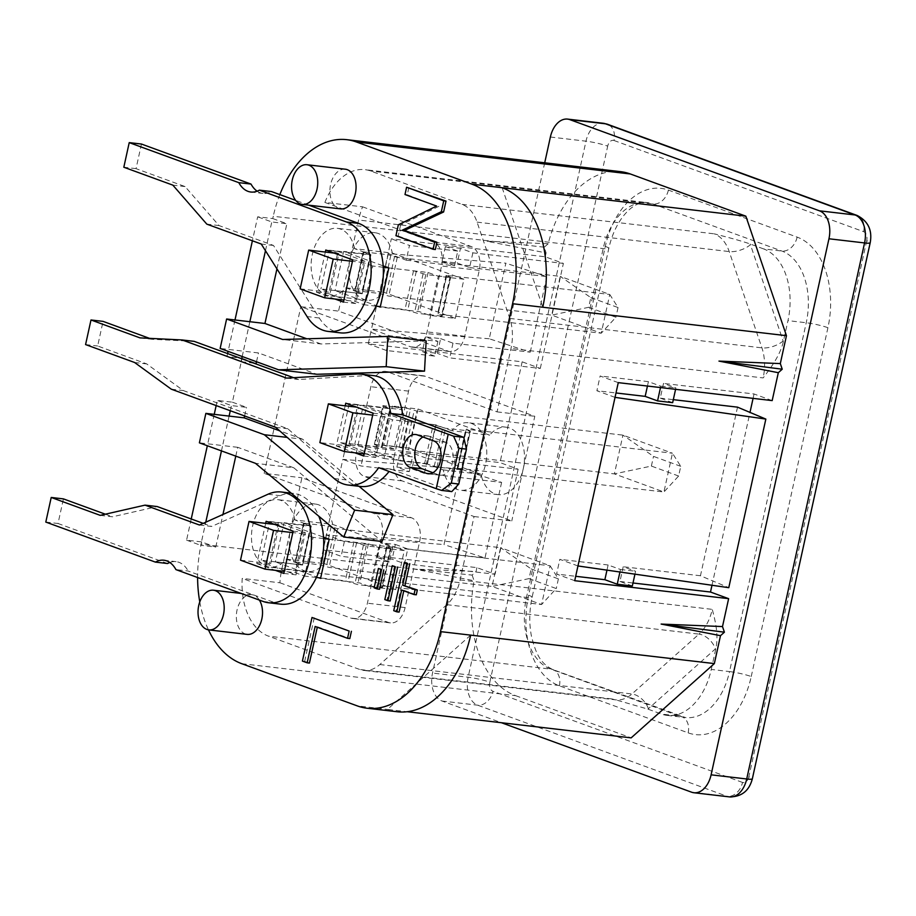 <?xml version="1.0" encoding="UTF-8"?>
<svg xmlns="http://www.w3.org/2000/svg" width="916" height="916" viewBox="0 0 916 916"><rect width="100%" height="100%" fill="white"/><g stroke="black" fill="none" stroke-linecap="round" stroke-linejoin="round"><path stroke-width="0.69" stroke-dasharray="4.58 3.44" d="M451.886 430.76L435.695 424.841L427.085 463.988L443.275 469.908A33.961 22.053 -83.3 0 0 457.267 489.465A33.961 22.053 -83.3 0 0 460.576 490.255A33.961 22.053 -83.3 0 0 486.053 461.653A33.961 22.053 -83.3 0 0 471.751 423.57A33.961 22.053 -83.3 0 0 468.454 422.78A33.961 22.053 -83.3 0 0 451.886 430.76L489.613 435.157L418.017 409.005L392.369 406.017L402.582 409.75L363.343 405.17L408.536 421.669L399.926 460.817L354.744 444.317L363.343 405.17M443.275 469.908L481.003 474.305A33.961 22.053 -83.3 0 0 494.995 493.861A33.961 22.053 -83.3 0 0 498.293 494.651A33.961 22.053 -83.3 0 0 523.288 468.614A33.961 22.053 -83.3 0 0 509.479 427.978A33.961 22.053 -83.3 0 0 506.17 427.188A33.961 22.053 -83.3 0 0 489.613 435.157M354.618 248.683A33.961 22.053 -83.3 0 0 340.626 229.126A33.961 22.053 -83.3 0 0 337.328 228.336A33.961 22.053 -83.3 0 0 311.841 256.927A33.961 22.053 -83.3 0 0 326.142 295.009A33.961 22.053 -83.3 0 0 329.451 295.799A33.961 22.053 -83.3 0 0 346.008 287.819L362.198 293.738L370.808 254.591L354.618 248.683L392.346 253.079A33.961 22.053 -83.3 0 0 378.354 233.523A33.961 22.053 -83.3 0 0 375.045 232.733A33.961 22.053 -83.3 0 0 350.061 258.781A33.961 22.053 -83.3 0 0 363.87 299.418A33.961 22.053 -83.3 0 0 367.167 300.208A33.961 22.053 -83.3 0 0 383.735 292.227L455.332 318.379L429.673 315.39L419.459 311.658L380.232 307.078M346.008 287.819L383.735 292.227M294.963 519.99A33.961 22.053 -83.3 0 0 280.972 500.434A33.961 22.053 -83.3 0 0 277.674 499.644A33.961 22.053 -83.3 0 0 252.186 528.246A33.961 22.053 -83.3 0 0 266.487 566.328A33.961 22.053 -83.3 0 0 269.796 567.119A33.961 22.053 -83.3 0 0 286.365 559.138L302.543 565.058L311.154 525.91L294.963 519.99L332.691 524.399A33.961 22.053 -83.3 0 0 318.699 504.842A33.961 22.053 -83.3 0 0 315.39 504.052A33.961 22.053 -83.3 0 0 290.406 530.101A33.961 22.053 -83.3 0 0 304.215 570.725A33.961 22.053 -83.3 0 0 307.513 571.515A33.961 22.053 -83.3 0 0 324.081 563.546L395.678 589.698L370.03 586.698L359.816 582.965L320.577 578.385M286.365 559.138L324.081 563.546M751.235 676.546L827.927 327.71A75.719 49.178 -83.3 0 0 797.149 237.118L668.382 190.093A75.719 49.178 -83.3 0 0 605.316 246.393L528.612 595.228A75.719 49.178 -83.3 0 0 559.39 685.821L688.156 732.857A75.719 49.178 -83.3 0 0 751.235 676.546A15.778 1.832 12.4 0 0 729.525 671.577L806.229 322.753A59.929 38.919 -83.3 0 0 781.863 251.041L653.097 204.005A59.929 38.919 -83.3 0 0 647.268 202.619A59.929 38.919 -83.3 0 0 603.175 248.579L526.482 597.415A59.929 38.919 -83.3 0 0 550.837 669.115L679.603 716.152A59.929 38.919 -83.3 0 0 685.431 717.537A59.929 38.919 -83.3 0 0 729.525 671.577L711.274 669.447A59.929 38.919 96.7 0 1 667.18 715.407A59.929 38.919 96.7 0 1 661.341 714.022L647.933 709.121L615.815 699.858A39.96 25.946 96.7 0 1 611.934 698.931L614.773 699.664M634.937 574.172L635.578 571.263L623.201 566.741L619.96 581.465L632.338 585.988M615.037 397.361L596.888 390.743L615.999 392.964M618.266 382.636L600.129 376.007L596.888 390.743M737.517 407.151L700.454 575.752L728.781 587.683M672.653 402.662L660.264 398.139L663.505 383.403L675.882 387.926L675.584 389.323M660.264 398.139L673.306 399.662M647.452 386.037L648.413 381.651L660.802 386.163L660.493 387.56M772.177 400.601L754.04 393.972L663.505 383.403M648.413 381.651L600.129 376.007M660.802 386.163L675.882 387.926M548.192 243.736L544.219 247.194L546.096 252.919L486.774 241.217L548.192 243.736A99.89 64.876 96.7 0 1 620.613 171.658M544.219 247.194L273.254 216.291L272.762 218.569L257.671 216.806L252.392 240.782M272.762 218.569L286.868 223.722L271.789 221.958L257.671 216.806M227.603 353.576L226.95 356.53L242.042 358.293L232.389 402.181L217.298 400.429L216.165 405.57M232.389 402.181L246.507 407.345L231.416 405.582L217.298 400.429M229.103 416.093L222.622 445.554L199.39 442.84M235.778 456.134L237.713 447.317L293.807 467.801L255.472 463.324M293.807 467.801L382.064 541.493M359.038 486.304L302.624 439.199L287.2 437.401M302.624 439.199L279.701 430.829M191.226 518.983L186.578 540.154L201.669 541.917L215.775 547.07L200.696 545.306L205.779 522.189M186.578 540.154L200.696 545.306M244.606 415.967L246.507 407.345M230.282 410.734L231.416 405.582M221.454 450.901L222.622 445.554L237.713 447.317M215.775 547.07L222.943 514.471M426.158 340.912L321.035 343.969L282.701 339.493M321.035 343.969L306.86 338.794M249.85 321.711L243.37 351.171L220.138 348.458M214.23 414.364L207.337 445.737M265.468 250.698L271.789 221.958M234.988 319.982L228.084 351.366M226.95 356.53L241.068 361.683L241.709 358.728M242.202 356.519L243.37 351.171L258.461 352.935L316.902 374.278M253.915 363.183L241.068 361.683M242.042 358.293L256.148 363.446M276.941 268.88L286.868 223.722M256.526 361.751L258.461 352.935M345.298 169.208A19.98 12.973 -83.3 0 0 330.31 186.028A19.98 12.973 -83.3 0 0 338.725 208.424A19.98 12.973 -83.3 0 0 340.66 208.894M259.365 600.083A19.98 12.973 -83.3 0 0 253.698 595.148A19.98 12.973 -83.3 0 0 251.751 594.69A19.98 12.973 -83.3 0 0 236.763 611.51A19.98 12.973 -83.3 0 0 245.179 633.906A19.98 12.973 -83.3 0 0 247.114 634.376M380.69 568.733L376.43 588.106L374.163 587.843M376.43 588.106L379.522 589.24M394.544 565.939L387.079 599.854L384.823 599.591M387.079 599.854L390.182 600.988M406.658 562.516L396.01 610.961L393.743 610.697M396.01 610.961L399.101 612.094M403.784 590.82L401.632 590.03M403.899 590.293L416.276 594.816M314.268 617.75L304.685 661.352L302.417 661.089M304.685 661.352L309.425 663.081M317.291 627.265L315.15 626.475M317.405 626.75L349.809 638.578M408.857 187.517L407.265 194.787L404.998 194.524M407.265 194.787L436.611 206.066M438.867 206.329L400.601 225.061L398.334 224.798M400.601 225.061L398.208 235.973L395.941 235.698M398.208 235.973L435.352 249.53M395.678 589.698L404.288 550.55L378.629 547.55L370.03 586.698M311.154 525.91L283.994 522.738L323.508 537.165M302.543 565.058L275.384 561.886L283.994 522.738M318.848 577.756L275.384 561.886M329.188 539.238L368.415 543.818L378.629 547.55M404.288 550.55L332.691 524.399M368.415 543.818L359.816 582.965M455.332 318.379L463.931 279.231L438.283 276.243L429.673 315.39M370.808 254.591L343.649 251.419L383.163 265.858M362.198 293.738L335.038 290.567L343.649 251.419M378.503 306.448L335.038 290.567M388.842 267.93L428.07 272.51L438.283 276.243M463.931 279.231L392.346 253.079M428.07 272.51L419.459 311.658M402.582 409.75L393.972 448.897L354.744 444.317M393.972 448.897L383.758 445.165L392.369 406.017M418.017 409.005L409.406 448.153L383.758 445.165M435.695 424.841L408.536 421.669M474.053 516.532L511.781 520.929L402.204 480.911A19.98 12.973 96.7 0 1 394.086 457.004L356.358 452.607A19.98 12.973 -83.3 0 0 364.488 476.503L474.053 516.532L460.118 579.931A39.96 25.946 96.7 0 1 446.836 604.686L379.796 664.535A39.96 25.946 96.7 0 1 363.675 670.42A39.96 25.946 96.7 0 1 359.793 669.493L268.525 636.162A59.929 38.919 96.7 0 1 242.202 578.397L279.93 582.794A59.929 38.919 96.7 0 1 281.888 568.859L301.914 477.774L411.49 517.792A19.98 12.973 96.7 0 1 419.608 541.7L405.112 607.594A19.98 12.973 96.7 0 1 390.422 622.914A19.98 12.973 96.7 0 1 388.476 622.445L279.93 582.794M362.587 206.833L471.133 246.484A19.98 12.973 96.7 0 1 479.263 270.38L464.767 336.275A19.98 12.973 96.7 0 1 450.077 351.595A19.98 12.973 96.7 0 1 448.13 351.126L338.554 311.108L358.58 220.023A59.929 38.919 96.7 0 1 362.587 206.833L324.871 202.425L433.417 242.076A19.98 12.973 -83.3 0 1 441.535 265.983L427.051 331.867A19.98 12.973 -83.3 0 1 412.349 347.187A19.98 12.973 -83.3 0 1 410.402 346.729L300.837 306.7L338.554 311.108M419.608 541.7L381.88 537.291A19.98 12.973 -83.3 0 0 373.762 513.395L264.186 473.366L301.914 477.774M381.88 537.291L367.396 603.186A19.98 12.973 -83.3 0 1 352.694 618.506A19.98 12.973 -83.3 0 1 350.748 618.037L242.202 578.397M427.6 458.653L518.135 469.221L499.999 462.603L346.088 444.626L364.225 451.256L412.509 456.889L400.132 452.367L415.223 454.13L427.6 458.653L424.36 473.377L501.613 482.4L460.611 469.003L342.859 459.363L326.233 534.944L344.37 541.562L392.655 547.207L380.277 542.684L395.369 544.436L392.128 559.172L377.037 557.409L380.277 542.684M460.611 469.003L443.997 544.573L326.233 534.944L322.993 549.669L341.141 556.298L389.426 561.932L392.655 547.207M501.613 482.4L484.999 557.981L443.997 544.573M389.426 561.932L377.037 557.409M395.369 544.436L407.746 548.959L404.506 563.695L392.128 559.172M404.506 563.695L495.041 574.263L476.904 567.634L322.993 549.669M407.746 548.959L484.999 557.981M344.37 541.562L341.141 556.298M346.088 444.626L342.859 459.363L360.996 465.981L409.28 471.625L396.891 467.103L400.132 452.367M364.225 451.256L360.996 465.981M424.36 473.377L411.982 468.855L415.223 454.13M409.28 471.625L412.509 456.889M396.891 467.103L411.982 468.855M472.851 252.839L469.61 267.575L457.233 263.052L460.473 248.316L472.851 252.839L563.386 263.407L545.249 256.789L391.338 238.824L388.109 253.549L406.246 260.178L409.475 245.442L391.338 238.824M440.619 338.634L452.996 343.156L530.25 352.168L489.247 338.771L505.861 263.19L388.109 253.549L371.484 329.13L389.621 335.748L437.905 341.393L425.528 336.87L440.619 338.634L437.379 353.358L422.287 351.595L425.528 336.87M489.247 338.771L371.484 329.13L368.243 343.855L522.154 361.82L540.291 368.45L449.756 357.881L437.379 353.358M530.25 352.168L546.863 276.586L505.861 263.19M437.905 341.393L434.676 356.118L386.392 350.485L389.621 335.748M386.392 350.485L368.243 343.855M434.676 356.118L422.287 351.595M452.996 343.156L449.756 357.881M406.246 260.178L454.531 265.812L442.142 261.289L445.382 246.564L460.473 248.316M442.142 261.289L457.233 263.052M469.61 267.575L546.863 276.586M454.531 265.812L457.76 251.087L445.382 246.564M457.76 251.087L409.475 245.442M540.291 368.45L563.386 263.407M518.135 469.221L495.041 574.263M264.186 473.366L300.837 306.7M324.871 202.425A59.929 38.919 96.7 0 1 364.957 169.655A59.929 38.919 96.7 0 1 370.785 171.052L462.053 204.382A39.96 25.946 96.7 0 1 477.064 222.13L509.777 318.425A39.96 25.946 96.7 0 1 511.002 348.481L497.067 411.879L387.491 371.85A19.98 12.973 -83.3 0 0 385.544 371.392A19.98 12.973 -83.3 0 0 370.854 386.712L356.358 452.607M797.149 237.118A15.778 11.862 -69.9 0 1 781.863 251.041L763.601 248.912A59.929 38.919 96.7 0 1 787.966 320.611L783.352 341.599C780.352 354.835 770.951 367.774 763.143 377.919L511.002 348.481M763.601 248.912L750.193 244.011C741.639 240.908 726.525 236.969 714.194 233.82A39.96 25.946 96.7 0 1 729.205 251.568L761.917 347.862A39.96 25.946 96.7 0 1 763.143 377.919M394.086 457.004L408.57 391.121A19.98 12.973 96.7 0 1 423.272 375.8A19.98 12.973 96.7 0 1 425.219 376.258L534.784 416.288L511.781 520.929M497.067 411.879L534.784 416.288M409.406 448.153L481.003 474.305M427.085 463.988L399.926 460.817M201.669 541.917L201.165 544.196A99.89 64.876 -83.3 0 0 197.604 577.527M199.78 601.904A99.89 64.876 -83.3 0 0 208.459 629.853M279.827 194.593A99.89 64.876 -83.3 0 0 273.254 216.291M546.096 252.919L545.249 256.789M522.154 361.82L499.999 462.603M476.904 567.634L476.057 571.504L472.118 575.099L414.673 569.111L476.057 571.504M472.118 575.099L474.099 580.744L414.673 569.111L201.165 544.196M241.767 663.699L515.628 695.668A99.89 64.876 96.7 0 1 474.099 580.744M470.675 635.132L387.457 709.419L407.173 711.721M515.628 695.668L631.147 737.872M397.178 711.743A99.89 64.876 96.7 0 1 387.457 709.419L357.286 705.893M502.163 187.723L542.764 307.226M544.711 162.796L432.524 673.065A23.369 15.183 -83.3 0 0 442.027 701.026L501.418 722.724M711.984 585.267L749.986 412.406M753.078 398.368L754.04 393.972M574.721 580.698L556.585 574.069L575.695 576.301M577.962 565.962L559.825 559.344L556.585 574.069M619.937 572.008L620.487 569.5L608.11 564.977L606.976 570.141M700.454 575.752L623.201 566.741M608.11 564.977L559.825 559.344M620.487 569.5L635.578 571.263M619.96 581.465L633.002 582.988M711.274 669.447L715.888 648.459C718.705 635.2 715.327 620.785 712.259 609.369A39.96 25.946 96.7 0 1 698.977 634.124A15.778 9.687 -131.8 0 1 715.43 648.872L648.391 708.721A55.739 36.205 96.7 0 1 647.933 709.121M390.582 548.375L386.426 546.772L387.136 546.749L378.342 585.782L382.499 587.385L391.029 548.627L382.064 587.133M391.029 548.627L390.308 548.65L381.789 587.408L382.499 587.385M381.789 587.408L357.652 584.591L345.343 580.847L320.669 577.973M390.308 548.65L366.171 545.833L357.652 584.591M329.062 539.192L353.862 542.089L366.171 545.833M323.6 538.562L313.123 537.337L304.604 576.095L295.192 572.66L284.281 571.378M316.398 577.469L304.604 576.095M313.123 537.337L303.711 533.902L295.192 572.66M303.711 533.902L292.799 532.62M274.56 524.399L279.197 524.948L270.678 563.706L261.266 560.26L302.727 565L295.032 562L303.551 523.242L295.467 562.252M240.507 560.18L270.678 563.706M279.197 524.948L269.796 521.502L261.266 560.26M269.796 521.502L310.535 526.265L302.005 565.023M303.998 523.494L310.535 526.265M303.551 523.242L304.261 523.219L295.742 561.977L295.032 562M295.742 561.977L319.89 564.806L329.096 567.416L492.052 586.435L541.574 604.526L378.617 585.507M304.261 523.219L328.409 526.036L319.89 564.806M531.154 568.928L558.394 578.878L550.104 565.767L500.571 547.676L531.154 568.928L529.024 578.614L492.052 586.435L500.571 547.676L337.615 528.658L328.409 526.036M529.024 578.614L556.264 588.564L541.574 604.526L550.104 565.767L387.136 546.749M558.394 578.878L556.264 588.564M450.237 277.067L446.081 275.453L446.79 275.43L437.997 314.463L442.153 316.077L450.683 277.319L441.718 315.825M450.683 277.319L449.962 277.342L441.443 316.1L442.153 316.077M441.443 316.1L417.295 313.283L404.998 309.539L380.323 306.654M449.962 277.342L425.825 274.525L417.295 313.283M388.705 267.884L413.517 270.781L425.825 274.525M383.254 267.243L372.778 266.018L364.259 304.776L354.847 301.341L343.924 300.07M376.052 306.162L364.259 304.776M372.778 266.018L363.366 262.583L354.847 301.341M363.366 262.583L352.454 261.312M334.214 253.091L338.851 253.629L330.332 292.387L320.921 288.952L362.381 293.681L354.687 290.693L363.205 251.934L355.122 290.945M300.15 288.861L330.332 292.387M338.851 253.629L329.439 250.194L320.921 288.952M329.439 250.194L370.19 254.946L361.66 293.704M363.641 252.186L370.19 254.946M363.205 251.934L363.915 251.911L355.397 290.67L354.687 290.693M355.397 290.67L379.533 293.486L388.75 296.097L551.707 315.127L601.228 333.218L438.272 314.188M363.915 251.911L388.063 254.728L379.533 293.486M590.809 297.608L618.048 307.558L609.758 294.46L560.226 276.369L590.809 297.608L588.679 307.307L551.707 315.127L560.226 276.369L397.269 257.339L388.063 254.728M588.679 307.307L615.918 317.257L601.228 333.218L609.758 294.46L446.79 275.43M618.048 307.558L615.918 317.257M375.091 444.409L399.239 447.237L408.444 449.848L416.963 411.089L407.757 408.479L382.899 405.674L374.381 444.443L375.091 444.409L383.621 405.651M374.381 444.443L382.899 405.674M383.346 405.937L389.884 408.696L349.145 403.933L356.587 407.151M374.827 444.695L381.629 447.18L390.159 408.421M349.145 403.933L340.626 442.703L381.629 447.18M340.626 442.703L350.026 446.138L358.557 407.38M350.026 446.138L319.856 442.611M364.167 453.878L374.541 455.092L383.071 416.333L392.472 419.768L433.222 424.52L445.52 428.264L470.377 431.058L461.859 469.828L461.137 469.851L469.668 431.081M372.686 415.12L383.071 416.333M374.541 455.092L383.953 458.527L392.472 419.768M383.953 458.527L424.692 463.278L433.222 424.52M461.137 469.851L437.001 467.023L424.692 463.278M461.859 469.828L470.377 431.058M469.931 430.806L466.496 429.18L672.458 453.225L622.926 435.134L416.963 411.089M461.412 469.565L457.702 468.213L466.221 429.455M678.619 476.022L651.379 466.072L614.407 473.893L663.928 491.984L678.619 476.022L680.748 466.324L672.458 453.225L663.928 491.984L457.702 468.213M680.748 466.324L653.509 456.386L622.926 435.134L614.407 473.893L408.444 449.848M651.379 466.072L653.509 456.386M432.925 472.713L438.581 474.786A16.751 10.877 -83.3 0 0 440.218 475.175A16.751 10.877 -83.3 0 0 452.779 461.069A16.751 10.877 -83.3 0 0 445.726 442.291L429.341 436.302A16.751 10.877 -83.3 0 0 427.715 435.913A16.751 10.877 -83.3 0 0 422.929 436.966M345.172 405.811L336.344 446.023L348.412 447.432L375.766 457.428L385.189 414.593L357.824 404.597L348.412 447.432M345.756 403.189L357.824 404.597M363.698 456.008L375.766 457.428M336.344 446.023L354.893 452.79M373.121 413.185L385.189 414.593M460.233 435.833L448.302 490.094L451.806 491.606M293.612 377.69L298.593 379.51L369.148 375.445A55.819 36.251 96.7 0 1 373.27 375.571M448.302 490.094L390.766 469.072A55.819 36.251 96.7 0 1 389.06 471.454M360.332 486.453A55.819 36.251 96.7 0 1 346.191 479.904L287.773 428.734L183.349 390.582L146.686 363.904L97.657 345.996L103.061 321.379M149.514 338.348L152.09 339.286L194.169 341.359M378.697 467.664L390.766 469.072M275.693 427.325L287.773 428.734M171.281 389.174L183.349 390.582M134.606 362.496L146.686 363.904M85.577 344.576L97.657 345.996M140.022 337.878L152.09 339.286M286.525 378.102L298.593 379.51M199.459 525.028L211.688 526.448L280.227 495.671A55.739 36.205 96.7 0 1 293.658 493.438A55.739 36.205 96.7 0 1 318.802 516.2M280.731 604.159A55.739 36.205 96.7 0 1 275.315 602.865L188.135 571.023L175.918 569.603M203.192 523.345L211.688 526.448M100.245 515.365L112.462 516.796L157.243 506.559M105.351 514.197L112.462 516.796M45.8 522.074L58.017 523.494L63.433 498.888M167.605 563.523L58.017 523.494M169.792 562.493A29.472 19.133 96.7 0 1 176.09 561.645A29.472 19.133 96.7 0 1 188.135 571.023M278.349 522.75L269.064 564.989L296.051 574.859L305.337 532.608L278.349 522.75L266.121 521.318M265.674 523.368L256.835 563.569L269.064 564.989M283.823 573.427L296.051 574.859M256.835 563.569L275.395 570.347M293.12 531.177L305.337 532.608M141.453 144.041L136.037 168.659L185.066 186.566L219.027 225.565L273.472 245.442L319.283 318.001A55.739 36.205 -83.3 0 0 340.386 332.851M273.472 245.442L261.243 244.022M219.027 225.565L206.81 224.134M185.066 186.566L172.849 185.135M136.037 168.659L123.82 167.227M308.795 205.173L295.685 200.386M257.156 191.181A29.472 19.133 -83.3 0 0 263.075 193.448A29.472 19.133 -83.3 0 0 271.56 191.57M335.038 299.028L316.489 292.25L325.329 252.049M338.004 251.431L364.992 261.289L355.706 303.54L328.707 293.681L338.004 251.431L325.775 250.011M328.707 293.681L316.489 292.25M364.992 261.289L352.763 259.869M355.706 303.54L343.477 302.108M688.156 732.857A15.778 11.862 110.1 0 0 681.653 716.633A15.778 11.862 110.1 0 0 679.603 716.152L661.341 714.022M446.836 604.686L698.977 634.124L631.937 693.973A39.96 25.946 96.7 0 1 615.815 699.858L363.675 670.42M648.391 708.721A15.778 9.687 -131.8 0 0 631.937 693.973L379.796 664.535M611.934 698.931L359.793 669.493M471.133 246.484L433.417 242.076M479.263 270.38L441.535 265.983M464.767 336.275L427.051 331.867M448.13 351.126L410.402 346.729M411.49 517.792L373.762 513.395M405.112 607.594L367.396 603.186M388.476 622.445L350.748 618.037M559.39 685.821A15.778 11.862 110.1 0 0 552.886 669.596A15.778 11.862 110.1 0 0 550.837 669.115L268.525 636.162M528.612 595.228A15.778 1.832 -167.6 0 1 532.116 597.232A15.778 1.832 -167.6 0 1 526.482 597.415L281.888 568.859M605.316 246.393A15.778 1.832 -167.6 0 1 608.808 248.396A15.778 1.832 -167.6 0 1 603.175 248.579L358.58 220.023M668.382 190.093A15.778 11.862 -69.9 0 1 653.097 204.005L370.785 171.052M827.927 327.71A15.778 1.832 12.4 0 0 806.229 322.753L787.966 320.611M462.053 204.382L714.194 233.82M509.777 318.425L761.917 347.862A15.778 7.088 161.2 0 0 783.134 340.947A55.739 36.205 96.7 0 1 783.352 341.599M477.064 222.13L729.205 251.568A15.778 7.088 161.2 0 0 750.422 244.664L783.134 340.947M750.193 244.011A55.739 36.205 96.7 0 1 750.422 244.664M402.204 480.911L364.488 476.503M408.57 391.121L370.854 386.712M425.219 376.258L387.491 371.85M691.626 792.203L727.235 796.359L477.637 705.183A23.369 15.183 96.7 0 1 468.133 677.222L585.988 141.178A23.369 15.183 96.7 0 1 603.186 123.259M442.027 701.026L477.637 705.183A15.778 11.862 -69.9 0 0 492.923 691.271A7.591 4.935 96.7 0 1 489.842 682.18A15.778 1.832 12.4 0 0 468.133 677.222L432.524 673.065M550.379 137.022L585.988 141.178A15.778 1.832 12.4 0 1 607.697 146.148A7.591 4.935 96.7 0 1 614.018 140.503A15.778 11.862 110.1 0 0 607.514 124.278M614.018 140.503L863.616 231.668A7.591 4.935 96.7 0 1 866.708 240.759A15.778 1.832 -167.6 0 1 870.2 242.751M866.708 240.759L748.853 776.791A15.778 1.832 -167.6 0 1 752.345 778.795M863.616 231.668A15.778 11.862 110.1 0 0 857.113 215.455M489.842 682.18L607.697 146.148M748.853 776.791A7.591 4.935 96.7 0 1 742.521 782.436A15.778 11.862 -69.9 0 1 727.235 796.359A23.369 15.183 96.7 0 0 729.514 796.897M742.521 782.436L492.923 691.271M460.118 579.931L712.259 609.369M386.873 547.024L378.342 585.782M363.423 545.203L354.904 583.961M356.61 542.719L348.091 581.477M353.862 542.089L345.343 580.847M310.799 525.99L302.28 564.748M331.157 526.666L322.627 565.424M334.867 528.028L326.348 566.786M337.615 528.658L329.096 567.416M446.516 275.705L437.997 314.463M423.077 273.895L414.559 312.654M416.265 271.399L407.746 310.169M413.517 270.781L404.998 309.539M370.453 254.671L361.935 293.429M390.811 255.358L382.281 294.116M394.521 256.709L386.002 295.467M397.269 257.339L388.75 296.097M405.696 449.218L414.215 410.46M401.987 447.867L410.505 409.097M399.239 447.237L407.757 408.479M381.365 447.455L389.884 408.696M427.44 463.908L435.959 425.15M434.253 466.404L442.772 427.635M437.001 467.023L445.52 428.264M457.966 467.939L466.496 429.18M417.272 434.894L429.341 436.302M429.822 473.755L438.581 474.786M433.657 440.882L445.726 442.291M357.08 374.037L369.148 375.445M334.111 478.495L346.191 479.904M263.087 601.446L275.315 602.865M267.999 494.239L280.227 495.671M319.283 318.001L307.066 316.57M506.17 427.188L468.454 422.78M498.293 494.651L460.576 490.255M375.045 232.733L337.328 228.336M367.167 300.208L329.451 295.799M315.39 504.052L277.674 499.644M307.513 571.515L269.796 567.119M667.18 715.407L685.431 717.537L552.886 669.596C540.108 663.447 535.78 653.28 531.452 636.231C529.024 623.693 529.242 610.686 532.116 597.232L608.808 248.396C615.449 218.386 634.193 200.215 647.268 202.619L364.957 169.655M251.751 594.69L241.229 593.453M450.077 351.595L412.349 347.187M390.422 622.914L352.694 618.506M423.272 375.8L385.544 371.392M386.426 546.772L377.907 585.53M311.245 526.242L302.727 565M446.081 275.453L437.562 314.211M370.9 254.923L362.381 293.681M382.075 447.432L390.594 408.673M457.256 467.962L465.775 429.203M415.635 434.505L427.715 435.913M428.15 473.755L440.218 475.175M291.196 493.151L293.658 493.438M163.872 560.226L176.09 561.645M263.075 193.448L250.858 192.028"/><path stroke-width="1.37" d="M606.976 570.141L604.869 579.702L617.247 584.225L632.338 585.988L634.937 574.172M782.23 369.205L718.957 361.099L778.314 372.697L782.23 369.205L780.317 363.583L786.455 335.68L542.764 307.226A99.89 64.876 96.7 0 0 502.163 187.723L745.853 216.165L786.455 335.68M778.314 372.697L772.177 400.601L618.266 382.636L615.037 397.361L765.845 419.081L737.517 407.151L673.306 399.662M615.037 397.361L577.962 565.962L728.781 587.683L765.845 419.081M615.999 392.964L645.173 396.376L657.562 400.899L672.653 402.662L675.584 389.323M660.493 387.56L657.562 400.899M647.452 386.037L645.173 396.376M722.495 626.567L661.134 624.071L724.407 632.189L722.495 626.567L728.632 598.663L710.495 592.034L711.984 585.267M407.173 711.721L631.147 737.872L714.354 663.585L720.491 635.681L661.134 624.071M720.491 635.681L724.407 632.189M208.459 629.853A99.89 64.876 -83.3 0 0 241.767 663.699L357.286 705.893A99.89 64.876 -83.3 0 0 367.007 708.217A99.89 64.876 -83.3 0 0 440.493 631.616L512.582 303.711A99.89 64.876 -83.3 0 0 471.98 184.196L356.473 142.003A99.89 64.876 -83.3 0 0 346.752 139.679A99.89 64.876 -83.3 0 0 279.827 194.593M205.86 413.379L199.39 442.84L255.472 463.324L343.729 537.016L354.641 510.155L264.3 434.722L205.86 413.379L229.103 416.093L230.282 410.734M354.641 510.155L392.964 514.632L382.064 541.493L343.729 537.016M287.2 437.401L264.3 434.722M392.964 514.632L359.038 486.304M279.701 430.829L244.194 417.856L229.103 416.093M244.194 417.856L244.606 415.967M205.779 522.189L221.454 450.901M222.943 514.471L235.778 456.134M220.138 348.458L278.579 369.801L386.186 366.686L387.834 336.435L282.701 339.493L226.618 318.997L220.138 348.458M278.579 369.801L316.902 374.278L424.509 371.152L386.186 366.686M424.509 371.152L426.158 340.912L387.834 336.435M306.86 338.794L264.942 323.474L226.618 318.997M216.165 405.57L214.23 414.364M207.337 445.737L191.226 518.983M249.85 321.711L265.468 250.698M252.392 240.782L234.988 319.982M228.084 351.366L227.603 353.576M241.709 358.728L242.202 356.519M256.526 361.751L256.148 363.446L253.915 363.183M264.942 323.474L276.941 268.88M308.921 165.201A19.98 12.973 -83.3 0 0 306.975 164.731A19.98 12.973 -83.3 0 0 291.986 181.551A19.98 12.973 -83.3 0 0 300.391 203.959A19.98 12.973 -83.3 0 0 302.337 204.417A19.98 12.973 -83.3 0 0 317.325 187.597A19.98 12.973 -83.3 0 0 308.921 165.201M302.337 204.417L340.66 208.894A19.98 12.973 -83.3 0 0 355.648 192.074A19.98 12.973 -83.3 0 0 347.244 169.666A19.98 12.973 -83.3 0 0 345.298 169.208L306.975 164.731M215.374 590.671A19.98 12.973 -83.3 0 0 213.428 590.213A19.98 12.973 -83.3 0 0 198.44 607.033A19.98 12.973 -83.3 0 0 206.844 629.429A19.98 12.973 -83.3 0 0 208.791 629.899A19.98 12.973 -83.3 0 0 223.779 613.079A19.98 12.973 -83.3 0 0 215.374 590.671M208.791 629.899L247.114 634.376A19.98 12.973 -83.3 0 0 260.808 622.594A19.98 12.973 -83.3 0 0 259.365 600.083M378.423 568.47L374.163 587.843L377.255 588.977L381.514 569.592L378.423 568.47L381.514 569.592M383.781 569.866L379.522 589.24L377.255 588.977M392.277 565.676L384.823 599.591L387.915 600.724L395.369 566.809L392.277 565.676L395.369 566.809M397.636 567.073L390.182 600.988L387.915 600.724M404.403 562.252L393.743 610.697L396.846 611.831L401.632 590.03L414.021 594.553L415.085 589.709L402.697 585.187L407.494 563.386L404.403 562.252L407.494 563.386M403.784 590.82L399.101 612.094L396.846 611.831M415.085 589.709L417.341 589.973L416.276 594.816L414.021 594.553M417.341 589.973L402.697 585.187M404.964 585.45L409.761 563.649M312.001 617.476L302.417 661.089L307.158 662.818L315.15 626.475L347.553 638.315L349.145 631.044L312.001 617.476L349.145 631.044M317.291 627.265L309.425 663.081L307.158 662.818M351.412 631.307L349.809 638.578L347.553 638.315M402.284 230.168L441.34 211.722L443.733 200.822L406.59 187.253L404.998 194.524L436.611 206.066L398.334 224.798L395.941 235.698L433.085 249.266L434.688 242.007L402.284 230.168L404.551 230.431L443.607 211.985L441.34 211.722M443.607 211.985L446 201.085L443.733 200.822M446 201.085L406.59 187.253M434.688 242.007L436.943 242.271L435.352 249.53L433.085 249.266M436.943 242.271L404.551 230.431M323.508 537.165L329.188 539.238L320.577 578.385L318.848 577.756M383.163 265.858L388.842 267.93L380.232 307.078L378.503 306.448M197.604 577.527A99.89 64.876 -83.3 0 0 199.78 601.904M714.354 663.585L470.675 635.132A99.89 64.876 96.7 0 1 397.178 711.743L367.007 708.217M745.853 216.165L630.334 173.971A99.89 64.876 96.7 0 0 620.613 171.658L346.752 139.679M501.418 722.724L691.626 792.203A23.369 15.183 -83.3 0 0 693.904 792.741A23.369 15.183 -83.3 0 0 711.102 774.822L828.957 238.778A23.369 15.183 -83.3 0 0 819.454 210.817L569.855 119.641A23.369 15.183 -83.3 0 0 567.577 119.103A23.369 15.183 -83.3 0 0 550.379 137.022L544.711 162.796M749.986 412.406L753.078 398.368M780.317 363.583L718.957 361.099M728.632 598.663L574.721 580.698L577.962 565.962M619.937 572.008L617.247 584.225M575.695 576.301L604.869 579.702M633.002 582.988L710.495 592.034M320.669 577.973L316.398 577.469M329.062 539.192L323.6 538.562M292.799 532.62L273.541 530.375L265.022 569.134L240.507 560.18L249.026 521.422L274.56 524.399M284.281 571.378L265.022 569.134M273.541 530.375L249.026 521.422M380.323 306.654L376.052 306.162M388.705 267.884L383.254 267.243M352.454 261.312L333.195 259.056L324.665 297.815L300.15 288.861L308.681 250.102L334.214 253.091M343.924 300.07L324.665 297.815M333.195 259.056L308.681 250.102M352.889 412.807L344.37 451.565L319.856 442.611L328.375 403.853L352.889 412.807L372.686 415.12M356.587 407.151L328.375 403.853M344.37 451.565L364.167 453.878M422.929 436.966A16.751 10.877 -83.3 0 0 415.395 448.76A16.751 10.877 -83.3 0 0 422.196 468.797L432.925 472.713M417.272 434.894A16.751 10.877 -83.3 0 0 415.635 434.505A16.751 10.877 -83.3 0 0 403.326 447.351A16.751 10.877 -83.3 0 0 410.128 467.389L426.512 473.377A16.751 10.877 -83.3 0 0 428.15 473.755A16.751 10.877 -83.3 0 0 440.71 459.66A16.751 10.877 -83.3 0 0 433.657 440.882L417.272 434.894M354.893 452.79L363.698 456.008L373.121 413.185L345.756 403.189L345.172 405.811M448.164 434.424L436.234 488.686L378.697 467.664A55.819 36.251 96.7 0 1 348.252 485.045A55.819 36.251 96.7 0 1 334.111 478.495L275.693 427.325L171.281 389.174L134.606 362.496L85.577 344.576L90.993 319.97L140.022 337.878L182.101 339.95L286.525 378.102L357.08 374.037A55.819 36.251 96.7 0 1 361.202 374.163A55.819 36.251 96.7 0 1 390.628 413.402L453.58 436.165L458.973 448.267L466.462 449.138L458.79 484.026L451.302 483.144L458.973 448.267M453.58 436.165L463.736 437.344L466.462 449.138M436.234 488.686L441.649 490.426L451.302 483.144M441.649 490.426L451.806 491.606L458.79 484.026M361.202 374.163L373.27 375.571A55.819 36.251 96.7 0 1 402.697 414.811L463.736 437.344M389.06 471.454A55.819 36.251 96.7 0 1 360.332 486.453L348.252 485.045M90.993 319.97L103.061 321.379L149.514 338.348M182.101 339.95L194.169 341.359L293.612 377.69M390.628 413.402L402.697 414.811M318.802 516.2A55.739 36.205 96.7 0 1 317.108 575.878A55.739 36.205 96.7 0 1 280.731 604.159L268.514 602.739A55.739 36.205 96.7 0 1 263.087 601.446L175.918 569.603A29.472 19.133 96.7 0 0 163.872 560.226A29.472 19.133 96.7 0 0 155.388 562.103L45.8 522.074L51.216 497.457L63.433 498.888L105.351 514.197M51.216 497.457L100.245 515.365L145.026 505.14L199.459 525.028L267.999 494.239A55.739 36.205 96.7 0 1 281.441 492.007A55.739 36.205 96.7 0 1 310.936 551.569A55.739 36.205 96.7 0 1 268.514 602.739M145.026 505.14L157.243 506.559L203.192 523.345M155.388 562.103L167.605 563.523A29.472 19.133 96.7 0 1 169.792 562.493M275.395 570.347L283.823 573.427L293.12 531.177L266.121 521.318L265.674 523.368M129.225 142.621L238.813 182.65L251.03 184.07L141.453 144.041L129.225 142.621L123.82 167.227L172.849 185.135L206.81 224.134L261.243 244.022L307.066 316.57A55.739 36.205 -83.3 0 0 328.168 331.42A55.739 36.205 -83.3 0 0 369.984 284.487A55.739 36.205 -83.3 0 0 346.511 221.993L259.343 190.15L271.56 191.57L295.685 200.386M328.168 331.42L340.386 332.851A55.739 36.205 -83.3 0 0 382.201 285.918A55.739 36.205 -83.3 0 0 358.74 223.412L308.795 205.173M251.03 184.07A29.472 19.133 -83.3 0 0 257.156 191.181M238.813 182.65A29.472 19.133 -83.3 0 0 250.858 192.028A29.472 19.133 -83.3 0 0 259.343 190.15M325.329 252.049L325.775 250.011L352.763 259.869L343.477 302.108L335.038 299.028M471.98 184.196L502.163 187.723M512.582 303.711L542.764 307.226M440.493 631.616L470.675 635.132M356.473 142.003L630.334 173.971M569.855 119.641L605.465 123.797L855.063 214.974A23.369 15.183 96.7 0 1 864.567 242.935L746.712 778.978A23.369 15.183 96.7 0 1 729.514 796.897C741.594 796.863 749.196 790.829 752.345 778.795A15.778 1.832 -167.6 0 1 746.712 778.978L711.102 774.822M567.577 119.103L603.186 123.259A23.369 15.183 96.7 0 1 605.465 123.797A15.778 11.862 110.1 0 1 607.514 124.278L857.113 215.455A15.778 11.862 110.1 0 0 855.063 214.974L819.454 210.817M828.957 238.778L864.567 242.935A15.778 1.832 -167.6 0 0 870.2 242.751L752.345 778.795M426.512 473.377L429.822 473.755M410.128 467.389L422.196 468.797M358.74 223.412L346.511 221.993M241.229 593.453L213.428 590.213M857.113 215.455C868.105 221.111 872.467 230.202 870.2 242.751M603.186 123.259L607.514 124.278M693.904 792.741L729.514 796.897M281.441 492.007L291.196 493.151"/></g></svg>
